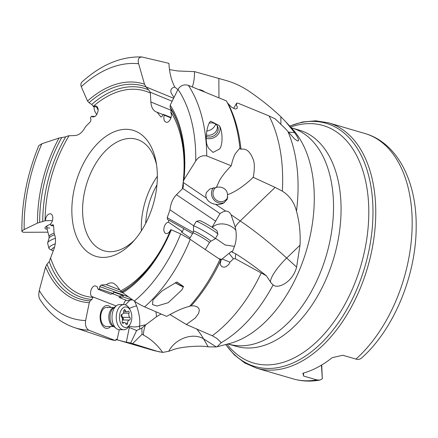 <?xml version="1.0" encoding="UTF-8"?>
<svg xmlns="http://www.w3.org/2000/svg" width="438" height="438" viewBox="0 0 438 438"><rect width="100%" height="100%" fill="white"/><g stroke="black" fill="none" stroke-linecap="round" stroke-linejoin="round"><path stroke-width="0.66" d="M128.564 296.915L99.809 286.605L101.014 285.05L106.335 284.673C108.881 282.904 111.301 282.439 113.606 283.276L116.574 285.592L120.937 291.396L122.027 291.817M167.546 219.547L168.876 220.161L168.395 222.165C166.692 222.488 165.35 223.9 164.37 226.408C163.423 229.583 163.73 231.861 165.296 233.246C167.185 234.138 168.909 233.082 170.47 230.081L170.617 230.147M167.502 219.526L167.212 217.697L170.004 209.807C170.574 203.681 172.725 198.655 176.465 194.718L182.766 188.433L220.007 213.596L212.074 227.273M161.326 116.957L160.697 116.716L160.981 116.93L162.109 116.305L163.275 114.367L164.316 115.178C163.56 117.707 163.724 119.755 164.814 121.321L165.849 122.12C169.106 123.762 173.015 116.032 170.721 112.473L170.935 112.112A106.806 65.317 106.3 0 1 183.637 177.379M160.697 116.716L157.105 112.221L156.185 111.931C153.01 110.431 151.23 107.113 150.858 101.977L150.305 92.265L172.15 101.244M52.423 220.621L45.377 220.67L37.504 223.084L24.178 229.528L22.716 230.383L21.9 231.456C21.55 202.449 27.211 173.804 38.878 145.509L41.867 143.752L58.993 138.058L65.667 136.848L68.416 135.791L75.139 135.534C79.158 135.123 82.601 132.205 85.459 126.774L90.48 121.665L91.011 119.563L90.403 117.751L91.531 116.245L93.102 117.083L95.856 115.802C98.977 110.995 98.917 107.666 95.681 105.81L93.409 106.653L93.299 106.319A106.806 65.317 106.3 0 1 150.415 93.059M45.377 220.67C45.842 216.602 47.392 214.286 50.025 213.717C51.635 213.843 52.555 215.096 52.801 217.472C52.867 219.991 52.144 222.132 50.622 223.895L50.967 225.63L52.905 224.721L53.589 225.701L54.082 233.355C56.026 237.834 55.982 243.057 53.951 249.014L49.209 261.623A109.144 66.746 -73.7 0 0 91.947 299.433L92.944 297.38A106.806 65.317 106.3 0 1 50.611 258.081M116.158 305.954L93.004 296.953L92.944 297.38M93.004 296.953L92.484 296.822C88.646 295.65 91.027 285.839 95.145 285.833L97.181 286.731L98.128 289.354L99.464 288.921L99.809 286.605M72.018 215.95A65.705 40.181 -73.7 0 0 132.676 242.11A65.705 40.181 -73.7 0 0 157.176 170.782A65.705 40.181 -73.7 0 0 156.125 162.087A65.705 40.181 -73.7 0 0 107.545 135.276A65.705 40.181 -73.7 0 0 72.018 215.95M119.859 289.929L106.335 284.673M144.617 306.868L166.643 316.384C176.509 310.794 184.119 307.476 189.484 306.436A141.419 86.483 -73.7 0 0 209.813 278.639A141.419 86.483 -73.7 0 0 219.936 259.449L190.24 239.394A140.127 85.689 106.3 0 1 144.617 306.868C140.445 304.919 137.023 302.992 134.34 301.081L122.793 292.765L121.972 291.735L120.937 291.396M122.793 292.765A113.201 69.226 -73.7 0 0 171.296 229.808L170.847 229.758M171.296 229.808L180.691 233.919L190.24 239.394M219.936 259.449L220.976 260.358L220.265 263.534L220.632 265.105L221.486 266.288L222.739 266.988L224.272 267.153L225.942 266.737L228.871 264.355L229.928 262.203L233.372 258.825L235.233 258.694L235.759 253.832L237.44 254.9C246.829 260.862 256.471 267.821 266.37 275.787L235.233 258.694M168.395 222.165L182.449 231.669L181.354 231.97L190.07 237.878M168.876 220.161L183.757 228.576L182.843 230.591A6.477 4.933 99.4 0 0 182.449 231.669M183.725 228.647L192.567 233.651M170.004 209.807L193.667 225.794M178.359 124.699A109.144 66.746 -73.7 0 0 171.154 109.796L170.935 112.112M183.188 182.416L206.342 198.058L205.756 195.282L206.358 192.578L209.818 188.975L216.356 187.469L219.564 180.374C222.389 175.638 226.271 170.776 231.215 165.778C232.485 160.335 233.914 156.218 235.491 153.431L239.936 148.11A141.419 86.483 -73.7 0 0 226.402 100.915L188.378 85.355A140.127 85.689 106.3 0 1 206.358 145.482A140.127 85.689 106.3 0 1 206.731 155.923C202.142 155.118 198.474 156.815 195.731 161.003L183.933 179.815L183.199 181.748L183.369 186.249L182.766 188.433M171.154 109.796L170.108 107.299L170.201 105.197L177.998 89.374C180.538 85.426 183.998 84.085 188.378 85.355M169.479 69.62L177.828 70.989L194.532 71.624L227.169 80.811C236.098 83.505 244.672 87.879 252.89 93.924C263.057 101.096 272.381 108.701 280.862 116.749L285.68 121.698L294.632 132.637L297.156 136.519L298.492 139.465L298.47 140.861L297.429 140.932L294.626 138.994L285.171 128.449L275.206 118.901L269.047 115.933L237.987 103.187L236.635 103.138L236.493 105.416L237.297 107.014L237.248 108.268L235.847 108.985L234.533 108.766L231.456 107.118L227.519 103.061M164.316 115.178L170.979 117.926M163.275 114.367L171.105 117.483M157.105 112.221L163.089 114.685M150.305 92.265L148.602 89.845A109.144 66.746 -73.7 0 0 91.701 104.441L93.299 106.319M91.701 104.441L89.034 102.722L87.518 101.041L81.265 86.664L80.833 85.114L81.014 83.379L81.89 82.081C101.151 64.66 121.151 56.288 141.89 56.967L139.76 57.487L138.78 58.517L138.227 60.137L138.271 62.426L144.502 84.2A113.201 69.226 -73.7 0 0 87.518 101.041M97.499 106.971L93.409 106.653M91.531 116.245L94.991 116.519M21.9 231.456L22.875 232.167L24.375 232.299L47.945 232.184M50.677 224.163A11.432 2.803 165.6 0 0 47.594 225.559A11.432 2.803 165.6 0 0 47.194 229.271M53.595 225.805L50.967 225.63M74.29 327.536L107.211 338.53A141.419 86.483 -73.7 0 0 115.232 340.529L88.881 330.208A140.127 85.689 106.3 0 1 74.29 327.536C60.351 322.724 48.914 313.378 39.968 299.493L39.059 297.369L38.708 294.96L39.25 290.421L45.579 266.956L46.97 264.262L49.209 261.623M91.947 299.433L90.233 300.868L89.281 302.663L85.624 320.539C85.01 325.363 86.094 328.588 88.881 330.208M115.232 340.529L116.99 339.45M116.831 339.428A139.815 85.503 106.3 0 0 117.149 339.488L119.284 329.694M110.896 307.481A11.432 6.866 90.7 0 0 108.624 305.828A11.432 6.866 90.7 0 0 100.307 314.369A11.432 6.866 90.7 0 0 105.328 328.095A11.432 6.866 90.7 0 0 110.65 326.534M98.128 289.354L110.633 294.194A6.477 1.79 -179.9 0 1 111.509 293.986L113.349 293.624L99.464 288.921M112.703 293.75L118.955 296.17L119.399 297.583L127.376 300.671A10.731 2.962 0.1 0 1 130.064 300.161L131.926 299.915L123.045 296.904L120.401 297.424L120.406 295.957A6.477 1.79 0.1 0 1 118.955 296.17M123.647 304.596A5.716 4.457 111.2 0 1 126.056 300.161M113.349 293.624L113.573 292.113L123.264 295.398L123.045 296.904M131.926 299.915L132.271 299.592M134.543 301.224L136.656 305.888C139.415 314.177 140.363 320.945 139.498 326.179L145.914 324.711L156.558 316.696L155.95 311.763M176.919 281.99L161.994 290.952L152.939 300.003L152.512 304.58L157.018 306.036L168.192 302.713L181.923 289.896L183.517 286.545L176.919 281.99M189.561 306.266L191.171 305.828L194.549 305.932L197.33 306.896L198.868 308.505L199.328 310.4L198.589 313.455L195.228 318.037L186.358 324.525L212.227 335.76L216.766 338.35L221.278 342.658A134.543 82.278 -73.7 0 0 273.142 284.853L271.336 283.249L266.37 275.787M169.933 314.544L185.98 324.29L186.763 324.295M216.328 346.951L208.159 346.852L203.588 338.875L216.328 346.951L217.018 346.792L221.278 342.658M231.445 251.746L235.759 253.832M232.983 252.638A22.869 13.967 124 0 1 232.063 251.615L231.231 251.598L229.058 253.312L233.372 258.825M229.928 262.203L222.192 258.94L229.058 253.312M222.192 258.94L220.922 260.325M232.063 251.615L232.644 251.166L234.45 246.391L225.154 244.973L215.491 238.31M218.841 258.705L221.842 259.378M220.007 213.596C222.603 211.893 224.497 211.072 225.69 211.132C227.864 210.968 229.66 212.184 231.094 214.779L240.221 220.944L275.119 187.393L282.329 191.143C289.578 195.72 294.292 202.4 296.482 211.176A134.543 82.278 -73.7 0 0 297.714 175.227A134.543 82.278 106.3 0 0 288.062 131.833M212.299 227.415A15.242 11.667 -158.6 0 1 231.368 226.528A15.242 11.667 -158.6 0 1 235.847 230.147L235.168 227.021L231.094 214.779M206.342 198.058C208.045 201.529 211.149 203.626 215.644 204.343L225.69 211.132M206.731 155.923L231.215 165.778M219.356 125.624C222.811 131.115 223.024 145.427 219.443 149.051L213.038 152.419L208.368 148.011L207.464 145.783C204.902 141.682 206.616 124.042 210.716 121.233L219.356 125.624A9.91 8.459 -26.5 0 1 217.056 135.528A9.91 8.459 -26.5 0 1 206.254 138.266M239.936 148.11L239.953 148.663M239.947 148.559L240.999 149.276C246.09 148.115 250.142 151.477 253.142 159.355C254.653 162.848 254.719 168.685 253.345 176.853L253.241 177.313L275.119 187.393M216.356 187.469C218.447 186.364 227.087 186.938 227.546 194.746C235.513 191.767 243.944 186.084 252.846 177.697L253.345 176.853M270.58 282.34A22.869 5.437 132.3 0 1 286.671 258.031L300.025 245.187C300.616 233.147 299.439 221.809 296.482 211.176M236.635 103.138L233.668 108.443M148.602 89.845L145.958 86.866L144.502 84.2M173.985 97.526L171.083 92.894C170.262 89.681 171.515 87.748 174.839 87.096L174.16 85.804C171.061 79.36 169.32 71.881 168.948 63.351L141.89 56.973M192.309 86.921C193.799 82.782 194.538 77.827 194.532 72.062L194.308 71.602M177.866 89.642L174.839 87.096M145.914 324.711L145.487 325.029A22.869 17.838 -68.8 0 0 143.418 335.037L142.049 334.293L141.824 328.078L136.64 330.515L130.688 343.014L157.253 351.303A139.815 85.503 106.3 0 1 152.38 350.126L116.256 339.543M130.688 343.014L124.868 341.854C119.946 340.671 112.785 338.574 117.274 339.527L116.722 339.428M143.418 335.037C151.061 339.187 157.472 344.98 162.646 352.415L157.253 351.303M142.049 334.293L132.698 343.529M136.64 330.515L129.314 327.476L126.368 342.138M129.314 327.476L128.734 326.611M129.911 300.183L125.367 304.837M119.399 297.583A6.477 1.79 -179.9 0 0 120.401 297.424M120.406 295.957L123.264 295.398M145.487 325.029L141.824 328.078M208.159 346.852C201.666 345.281 179.536 346.573 171.68 350.28L168.75 351.292L162.646 352.415M161.096 313.991L156.558 316.696M300.025 245.187L296.603 267.076C292.666 282.641 277.38 289.37 273.142 284.853M235.847 230.147C236.64 236.394 236.175 241.803 234.45 246.391M253.241 177.313L252.846 177.697M227.546 194.746L227.223 199.367L223.763 202.975C221.376 204.278 218.671 204.732 215.644 204.343M224.579 202.46A9.526 9.088 60.5 0 1 214.051 200.002A9.526 9.088 60.5 0 1 212.529 189.079A9.526 9.088 60.5 0 1 213.426 187.688M215.77 187.464A8.004 7.632 -119.5 0 0 213.837 189.829A8.004 7.632 -119.5 0 0 215.381 199.29A8.004 7.632 -119.5 0 0 224.634 200.73A8.004 7.632 -119.5 0 0 227.546 197.697A8.004 7.632 -119.5 0 0 227.804 197.144M303.441 373.061L303.638 376.056L302.882 373.214A127.83 78.172 -73.7 0 0 332.223 357.654L342.855 355.256L355.941 359.089C358.147 359.697 360.014 359.352 361.547 358.049L361.662 357.945C393.959 329.321 416.297 275.004 416.177 226.791C416.757 181.567 397.512 142.837 364.942 133.508L328.516 122.837A127.83 78.172 106.3 0 1 375.421 201.573A127.83 78.172 106.3 0 1 340.052 325.215A127.83 78.172 106.3 0 1 256.641 368.183L293.06 378.854A127.83 78.172 106.3 0 0 316.718 379.888L319.74 380.096L322.33 378.848L321.443 365.155M303.638 376.056L316.718 379.888M194.532 71.624L194.532 72.062M321.716 364.991L322.33 378.848M134.559 240.008A58.084 35.522 106.3 0 1 104.058 250.804A58.084 35.522 106.3 0 1 82.744 215.025A58.084 35.522 106.3 0 1 98.813 158.846A58.084 35.522 106.3 0 1 136.716 139.322A58.084 35.522 106.3 0 1 156.574 164.869M186.358 324.525L185.98 324.29M48.273 225.203A9.526 2.338 165.6 0 0 46.647 227.119A9.526 2.338 165.6 0 0 49.702 228.023M206.249 136.349A8.004 6.833 153.5 0 0 206.528 136.475A8.004 6.833 153.5 0 0 215.595 134.636A8.004 6.833 153.5 0 0 217.609 126.39A8.004 6.833 153.5 0 0 214.363 123.439A8.004 6.833 153.5 0 0 209.304 123.138M217.1 125.547A8.004 6.833 -26.5 0 1 214.576 133.015A8.004 6.833 -26.5 0 1 206.303 134.953M183.385 286.906A9.91 0.777 30.6 0 1 175.151 282.74M175.32 282.663A8.004 0.63 -149.4 0 0 182.06 285.915A8.004 0.63 -149.4 0 0 179.64 283.912A8.004 0.63 -149.4 0 0 176.738 282.056M113.896 326.578L106.303 326.48A9.526 5.721 -89.3 0 1 105.049 326.233A9.526 5.721 -89.3 0 1 100.751 315.831A9.526 5.721 -89.3 0 1 106.543 307.427A9.526 5.721 -89.3 0 1 107.797 307.673M53.31 250.755A10.293 2.524 -14.4 0 1 52.182 250.421L49.521 248.959A12.576 3.082 -14.4 0 1 48.936 248.302L47.649 243.293A12.576 3.082 -14.4 0 1 47.665 242.827A12.576 3.082 -14.4 0 1 55.407 238.272M48.936 248.302A12.576 3.082 -14.4 0 1 55.276 243.791M52.182 250.421A10.293 2.524 -14.4 0 1 54.542 247.218M130.201 324.049L129.385 325.549A12.576 7.556 -89.3 0 1 123.653 329.754L119.388 329.699A12.576 7.556 -89.3 0 1 117.734 329.371A12.576 7.556 -89.3 0 1 116.125 328.412A12.576 7.556 -89.3 0 1 111.997 317.024A12.576 7.556 -89.3 0 1 116.415 305.751A12.576 7.556 -89.3 0 1 119.711 304.547L123.976 304.602A12.576 7.556 -89.3 0 1 125.629 304.925A12.576 7.556 -89.3 0 1 129.593 308.949L130.371 310.471A10.293 6.181 -89.3 0 1 130.201 324.049A10.293 6.181 -89.3 0 1 124.157 327.219A10.293 6.181 -89.3 0 1 119.64 314.867A10.293 6.181 -89.3 0 1 127.124 307.18A10.293 6.181 -89.3 0 1 130.371 310.471M123.653 329.754A12.576 7.556 -89.3 0 1 121.999 329.425A12.576 7.556 -89.3 0 1 116.322 315.694A12.576 7.556 -89.3 0 1 123.976 304.602M127.551 323.255A3.077 1.851 -89.3 0 1 129.38 320.058A1.413 0.849 90.7 0 0 130.19 318.968A1.413 0.849 90.7 0 0 129.768 317.397A3.077 1.851 -89.3 0 1 129.04 313.208A1.413 0.849 90.7 0 0 128.318 311.128A1.413 0.849 90.7 0 0 127.858 311.347A3.077 1.851 -89.3 0 1 126.856 311.818A3.077 1.851 -89.3 0 1 126.451 311.741A3.077 1.851 -89.3 0 1 125.306 310.35A1.413 0.849 90.7 0 0 124.595 309.682A1.413 0.849 90.7 0 0 123.73 311.144A3.077 1.851 -89.3 0 1 121.906 314.342A1.413 0.849 90.7 0 0 121.096 315.431A1.413 0.849 90.7 0 0 121.512 316.997A3.077 1.851 -89.3 0 1 122.246 321.191A1.413 0.849 90.7 0 0 122.782 323.233A1.413 0.849 90.7 0 0 122.963 323.271A1.413 0.849 90.7 0 0 123.423 323.052A3.077 1.851 -89.3 0 1 124.43 322.582A3.077 1.851 -89.3 0 1 125.98 324.043A1.413 0.849 90.7 0 0 126.505 324.678A1.413 0.849 90.7 0 0 126.686 324.717A1.413 0.849 90.7 0 0 127.551 323.255L125.547 323.228M121.748 314.375L121.917 316.044L123.483 318.88L122.487 319.97L129.38 320.058M210.755 241.311L215.162 238.836A12.576 0.986 -149.4 0 0 215.2 238.803A12.576 0.986 -149.4 0 0 211.401 235.655A12.576 0.986 -149.4 0 0 200.051 228.833A12.576 0.986 -149.4 0 0 193.541 226.013A12.576 0.986 -149.4 0 0 193.525 226.057L193.486 231.111A10.041 0.788 -149.4 0 1 198.513 233.23A10.041 0.788 -149.4 0 1 207.749 238.776A10.041 0.788 -149.4 0 1 210.755 241.311L209.375 242.663A9.526 0.745 -149.4 0 0 206.501 240.276A9.526 0.745 -149.4 0 0 197.905 235.107A9.526 0.745 -149.4 0 0 192.966 232.972L189.473 238.891M215.2 238.803L217.905 234.226A12.576 0.986 -149.4 0 0 217.91 234.138A12.576 0.986 -149.4 0 0 214.105 231.072A12.576 0.986 -149.4 0 0 203.15 224.464A12.576 0.986 -149.4 0 0 196.317 221.387A12.576 0.986 -149.4 0 0 196.246 221.431L193.541 226.013M217.91 234.138L217.1 231.029A10.293 0.805 -149.4 0 0 213.985 228.521A10.293 0.805 -149.4 0 0 205.022 223.112A10.293 0.805 -149.4 0 0 199.432 220.593L196.317 221.387M215.649 124.14A9.526 8.13 -26.5 0 1 206.752 131.017M204.551 91.871A12.576 10.736 153.5 0 0 201.989 90.37A12.576 10.736 153.5 0 0 198.896 89.571M96.612 106.905A12.576 8.223 31.6 0 0 98.205 110.047M94.175 106.713A12.576 8.223 31.6 0 0 96.508 114.055A12.576 8.223 31.6 0 0 96.858 114.504L96.508 114.055M164.097 244.081A106.806 65.317 106.3 0 1 120.631 290.952M183.177 182.301A106.806 65.317 106.3 0 1 182.312 188.964M45.098 220.823A106.806 65.317 106.3 0 1 69.018 135.775M121.972 291.735A109.144 66.746 -73.7 0 0 131.219 285.587M193.246 232.397L167.212 217.697M215.808 221.299L176.465 194.718M171.313 110.387L150.858 101.977M65.667 136.848A109.144 66.746 -73.7 0 0 42.749 221.639M53.25 224.864L52.511 224.809M123.062 292.956L101.014 285.05M134.34 301.081A131.86 80.636 -73.7 0 0 180.691 233.919M122.005 292.02A111.121 67.956 -73.7 0 0 130.491 286.162C147.102 272.94 160.538 254.122 170.798 229.709M209.868 278.546A140.905 86.166 -73.7 0 0 209.922 278.459A140.905 86.166 -73.7 0 0 219.925 259.51M220.84 260.265A139.815 85.503 106.3 0 1 191.171 305.828M261.141 273.126A139.815 85.503 106.3 0 1 212.227 335.76M168.75 351.292A22.869 17.082 -29.8 0 1 203.588 338.875A152.451 94.29 122.4 0 0 196.607 328.867M195.731 161.003A131.86 80.636 -73.7 0 0 195.403 146.686A131.86 80.636 -73.7 0 0 177.998 89.374M183.933 179.815A113.201 69.226 -73.7 0 0 184.524 153.552A113.201 69.226 -73.7 0 0 184.518 153.453A113.201 69.226 -73.7 0 0 170.201 105.197M183.199 181.726C185.57 159.941 183.856 140.636 178.052 123.817A111.121 67.956 -73.7 0 0 170.108 107.299M227.952 103.313A139.815 85.503 106.3 0 1 240.999 149.276M269.047 115.933A139.815 85.503 106.3 0 1 282.296 167.896A139.815 85.503 106.3 0 1 282.329 191.143M296.603 267.076L286.671 258.031A152.451 39.94 46.1 0 0 240.221 220.944A22.869 13.967 124 0 0 235.168 227.021M145.991 86.899L173.623 98.26M138.578 63.767A131.86 80.636 -73.7 0 0 81.265 86.664M145.958 86.866A111.121 67.956 -73.7 0 0 89.034 102.722M280.862 116.749L280.895 123.987M218.951 97.8L218.863 78.468M41.867 143.752A131.86 80.636 -73.7 0 0 24.178 229.528M58.993 138.058A113.201 69.226 -73.7 0 0 37.504 223.084M61.774 137.472A111.121 67.956 -73.7 0 0 39.672 222.356M129.336 308.462A15.242 6.521 159.9 0 1 134.198 306.551A15.242 6.521 159.9 0 1 136.656 305.888M139.755 329.212L139.498 326.179A15.242 13.688 -4.8 0 1 129.101 326.047M285.68 121.698L292.261 128.816A119.174 72.878 106.3 0 1 313.964 188.187A119.174 72.878 106.3 0 1 229.337 343.584L217.018 346.792M364.942 133.508A127.83 78.172 -73.7 0 1 411.84 212.244A127.83 78.172 106.3 0 1 411.846 212.353A127.83 78.172 106.3 0 1 355.941 359.089M289.781 126.133A126.713 77.488 106.3 0 1 372.65 201.36A126.713 77.488 106.3 0 1 321.076 343.332A126.713 77.488 106.3 0 1 225.805 344.503M227.032 344.18A123.746 75.675 -73.7 0 0 319.543 338.952A123.746 75.675 -73.7 0 0 368.473 201.715A123.746 75.675 106.3 0 0 290.64 127.064M228.62 344.087A112.582 68.848 106.3 0 0 302.089 306.244A112.582 68.848 106.3 0 0 333.236 197.346A112.582 68.848 -73.7 0 0 291.927 128L299.472 130.212A112.582 68.848 106.3 0 1 340.775 199.558A112.582 68.848 106.3 0 1 309.633 308.451A112.582 68.848 106.3 0 1 236.164 346.299L227.563 343.896M288.275 132.095L294.632 132.637M145.695 223.336A55.035 33.655 106.3 0 1 156.952 184.918M157.357 176.284A58.084 35.522 -73.7 0 0 141.375 230.821M39.25 290.421A131.86 80.636 -73.7 0 0 85.624 320.539M45.579 266.956A113.201 69.226 -73.7 0 0 89.281 302.663M46.97 264.262A111.121 67.956 -73.7 0 0 90.233 300.868M46.647 227.119L49.083 236.619A9.526 2.338 -14.4 0 1 54.071 233.131M49.083 236.619L49.061 238.157A10.041 2.464 -14.4 0 1 54.646 234.73M113.847 326.534A9.526 5.721 -89.3 0 1 113.135 326.337A9.526 5.721 -89.3 0 1 108.805 316.384A9.526 5.721 -89.3 0 1 114.088 307.564M116.125 328.412L113.305 326.086A10.041 6.028 -89.3 0 1 110.004 317.002A10.041 6.028 -89.3 0 1 113.535 308.002L116.415 305.751M129.768 317.397L122.881 317.309M122.509 323.041L123.423 323.052M123.866 310.334L125.306 310.35M123.335 313.137L129.04 313.208M122.35 318.546A29.417 5.157 -171.6 0 0 123.483 318.88M122.295 291.845L121.654 291.593M160.1 352.026L152.38 350.126M289.688 126.029L302.538 121.983L315.793 120.817L328.516 122.837M225.669 344.536L234.308 354.879L244.831 363.014L256.641 368.183M291.927 128L290.931 127.589M319.62 380.118C310.498 381.755 301.645 381.334 293.06 378.854M49.061 238.157L47.665 242.827M114.143 307.525L106.543 307.427M122.24 322.554L124.43 322.582M123.702 311.779L126.856 311.818M209.375 242.663L205.307 249.556M192.966 232.972L193.486 231.111"/></g></svg>
